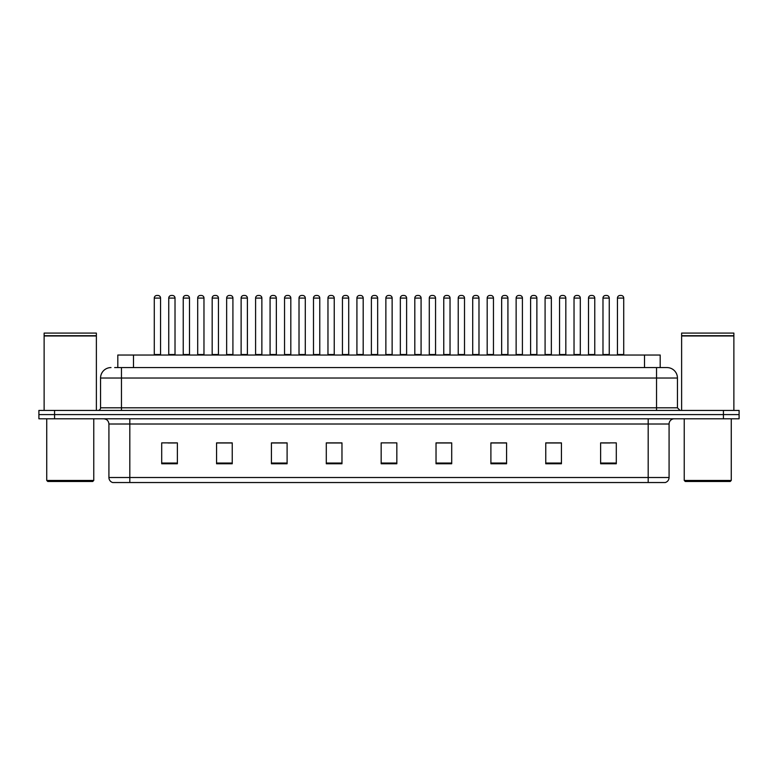 <?xml version="1.0" encoding="UTF-8"?>
<svg xmlns="http://www.w3.org/2000/svg" width="778" height="778" viewBox="0 0 778 778"><rect width="100%" height="100%" fill="white"/><g stroke="black" fill="none" stroke-linecap="round" stroke-linejoin="round"><path stroke-width="1.17" d="M117.809 367.576L117.809 355.031L660.191 355.031L660.191 367.576M669.08 477.517C668.934 480.026 667.68 481.699 665.316 482.535L648.181 482.535L648.181 477.517L669.08 477.517L669.08 424.01A5.222 5.222 0 0 1 674.302 418.788M648.181 482.535L112.684 482.535A5.222 5.222 0 0 1 108.92 477.517L108.92 424.01C108.609 420.84 106.868 419.099 103.698 418.788M739.1 418.788L739.1 414.606L38.9 414.606L38.9 418.788L54.577 418.788L54.577 414.606L38.9 414.606L38.9 410.424L54.577 410.424L54.577 414.606L739.1 414.606L739.1 418.788L54.577 418.788M616.302 463.776L616.302 442.876L600.626 442.876L600.626 463.776L616.302 463.776M561.434 463.776L561.434 442.876L545.757 442.876L545.757 463.776L561.434 463.776M506.575 463.776L506.575 442.876L490.899 442.876L490.899 463.776L506.575 463.776M451.707 463.776L451.707 442.876L436.03 442.876L436.03 463.776L451.707 463.776M177.374 463.776L177.374 442.876L161.698 442.876L161.698 463.776L177.374 463.776M232.243 463.776L232.243 442.876L216.566 442.876L216.566 463.776L232.243 463.776M287.101 463.776L287.101 442.876L271.425 442.876L271.425 463.776L287.101 463.776M341.97 463.776L341.97 442.876L326.293 442.876L326.293 463.776L341.97 463.776M396.838 463.776L396.838 442.876L381.162 442.876L381.162 463.776L396.838 463.776M500.876 442.983L494.234 442.983M558.769 442.983L552.137 442.983M602.191 442.983L610.03 442.983M341.659 442.983L335.026 442.983M327.188 442.983L341.97 442.983M283.766 442.983L277.124 442.983M225.863 442.983L219.231 442.983M167.97 442.983L175.809 442.983M436.03 442.983L450.812 442.983M442.974 442.983L436.341 442.983M385.081 442.876L392.919 442.876M287.101 442.983L271.425 442.983M232.243 442.983L216.566 442.983M506.575 442.983L490.899 442.983M561.434 442.983L545.757 442.983M114.911 367.576L666.989 367.576A10.454 10.454 0 0 1 677.444 378.03L677.444 407.808L680.05 410.424M114.667 367.576L121.465 367.576L121.465 378.03L100.557 378.03L100.557 407.808A2.616 2.616 0 0 1 97.95 410.424M111.011 367.576A10.454 10.454 0 0 0 100.557 378.03M739.1 410.424L739.1 414.606L739.1 410.424L54.577 410.424M677.444 378.03L656.535 378.03L656.535 367.576L666.989 367.576M160.55 298.081L154.277 298.081A2.616 2.616 0 0 1 156.893 295.465L157.934 295.465A2.616 2.616 0 0 1 160.55 298.081L160.55 354.515A0.525 0.525 0 0 0 161.065 355.031M154.277 298.081L154.277 354.515A0.525 0.525 0 0 1 153.752 355.031M168.748 298.081A2.616 2.616 0 0 1 171.364 295.465L172.405 295.465A2.616 2.616 0 0 1 175.021 298.081L168.748 298.081L168.748 354.515A0.525 0.525 0 0 1 168.233 355.031M175.021 298.081L175.021 354.515A0.525 0.525 0 0 0 175.546 355.031M156.893 295.465L157.934 295.465M189.492 298.081L183.229 298.081A2.616 2.616 0 0 1 185.835 295.465L186.885 295.465A2.616 2.616 0 0 1 189.492 298.081L189.492 354.515A0.525 0.525 0 0 0 190.017 355.031M183.229 298.081L183.229 354.515A0.525 0.525 0 0 1 182.704 355.031M218.443 298.081L212.17 298.081A2.616 2.616 0 0 1 214.786 295.465L215.827 295.465A2.616 2.616 0 0 1 218.443 298.081L218.443 354.515A0.525 0.525 0 0 0 218.968 355.031M212.17 298.081L212.17 354.515A0.525 0.525 0 0 1 211.655 355.031M241.122 298.081L241.122 354.515L247.394 354.515L247.394 298.081L241.122 298.081A2.616 2.616 0 0 1 243.738 295.465L244.778 295.465A2.616 2.616 0 0 1 247.394 298.081L247.394 354.515A0.525 0.525 0 0 0 247.919 355.031M241.122 354.515A0.525 0.525 0 0 1 240.597 355.031M269.548 355.031A0.525 0.525 0 0 0 270.073 354.515L270.073 298.081L270.073 354.515L276.346 354.515L276.346 298.081L270.073 298.081A2.616 2.616 0 0 1 272.679 295.465L273.73 295.465A2.616 2.616 0 0 1 276.346 298.081L276.346 354.515A0.525 0.525 0 0 0 276.861 355.031M197.7 298.081A2.616 2.616 0 0 1 200.316 295.465L201.356 295.465A2.616 2.616 0 0 1 203.972 298.081L197.7 298.081L197.7 354.515A0.525 0.525 0 0 1 197.174 355.031M203.972 298.081L203.972 354.515A0.525 0.525 0 0 0 204.488 355.031M226.651 298.081A2.616 2.616 0 0 1 229.257 295.465L230.307 295.465A2.616 2.616 0 0 1 232.914 298.081L226.651 298.081L226.651 354.515A0.525 0.525 0 0 1 226.126 355.031M232.914 298.081L232.914 354.515A0.525 0.525 0 0 0 233.439 355.031M255.592 298.081A2.616 2.616 0 0 1 258.208 295.465L259.259 295.465A2.616 2.616 0 0 1 261.865 298.081L255.592 298.081L255.592 354.515A0.525 0.525 0 0 1 255.077 355.031M261.865 298.081L261.865 354.515A0.525 0.525 0 0 0 262.39 355.031M92.718 481.485L47.779 481.485L46.738 480.444L93.768 480.444L92.718 481.485M46.738 418.788L46.738 480.444M93.768 418.788L93.768 480.444M44.122 335.96L96.375 335.96L44.122 335.96L44.122 410.424M96.375 335.96L96.375 410.424M96.122 335.697L44.385 335.697M96.375 335.444L96.375 333.091L44.122 333.091L44.122 335.444M730.221 481.485L685.282 481.485L684.232 480.444L731.262 480.444L730.221 481.485M684.232 418.788L684.232 480.444M731.262 418.788L731.262 480.444M681.625 335.96L733.878 335.96L681.625 335.96L681.625 410.424M733.878 335.96L733.878 410.424M733.615 335.697L681.878 335.697M733.878 335.444L733.878 333.091L681.625 333.091L681.625 335.444M305.287 298.081L299.015 298.081A2.616 2.616 0 0 1 301.631 295.465L302.681 295.465A2.616 2.616 0 0 1 305.287 298.081L305.287 354.515A0.525 0.525 0 0 0 305.812 355.031M299.015 298.081L299.015 354.515A0.525 0.525 0 0 1 298.499 355.031M327.441 355.031A0.525 0.525 0 0 0 327.966 354.515L327.966 298.081L327.966 354.515L334.239 354.515L334.239 298.081L327.966 298.081A2.616 2.616 0 0 1 330.582 295.465L331.623 295.465A2.616 2.616 0 0 1 334.239 298.081L334.239 354.515A0.525 0.525 0 0 0 334.764 355.031M363.19 298.081L356.917 298.081A2.616 2.616 0 0 1 359.533 295.465L360.574 295.465A2.616 2.616 0 0 1 363.19 298.081L363.19 354.515A0.525 0.525 0 0 0 363.705 355.031M356.917 298.081L356.917 354.515A0.525 0.525 0 0 1 356.392 355.031M284.544 298.081A2.616 2.616 0 0 1 287.16 295.465L288.2 295.465A2.616 2.616 0 0 1 290.816 298.081L284.544 298.081L284.544 354.515A0.525 0.525 0 0 1 284.019 355.031M290.816 298.081L290.816 354.515A0.525 0.525 0 0 0 291.342 355.031M313.495 298.081A2.616 2.616 0 0 1 316.101 295.465L317.152 295.465A2.616 2.616 0 0 1 319.768 298.081L313.495 298.081L313.495 354.515A0.525 0.525 0 0 1 312.97 355.031M319.768 298.081L319.768 354.515A0.525 0.525 0 0 0 320.283 355.031M342.446 298.081A2.616 2.616 0 0 1 345.053 295.465L346.103 295.465A2.616 2.616 0 0 1 348.709 298.081L342.446 298.081L342.446 354.515A0.525 0.525 0 0 1 341.921 355.031M348.709 298.081L348.709 354.515A0.525 0.525 0 0 0 349.234 355.031M392.131 298.081L385.869 298.081A2.616 2.616 0 0 1 388.475 295.465L389.525 295.465A2.616 2.616 0 0 1 392.131 298.081L392.131 354.515A0.525 0.525 0 0 0 392.657 355.031M385.869 298.081L385.869 354.515A0.525 0.525 0 0 1 385.343 355.031M414.81 298.081L414.81 354.515L421.083 354.515L421.083 298.081L414.81 298.081A2.616 2.616 0 0 1 417.426 295.465L418.467 295.465A2.616 2.616 0 0 1 421.083 298.081L421.083 354.515A0.525 0.525 0 0 0 421.608 355.031M414.81 354.515A0.525 0.525 0 0 1 414.295 355.031M450.034 298.081L443.761 298.081A2.616 2.616 0 0 1 446.377 295.465L447.418 295.465A2.616 2.616 0 0 1 450.034 298.081L450.034 354.515A0.525 0.525 0 0 0 450.559 355.031M443.761 298.081L443.761 354.515A0.525 0.525 0 0 1 443.236 355.031M472.713 298.081L472.713 354.515L478.985 354.515L478.985 298.081L472.713 298.081A2.616 2.616 0 0 1 475.319 295.465L476.369 295.465A2.616 2.616 0 0 1 478.985 298.081L478.985 354.515A0.525 0.525 0 0 0 479.501 355.031M472.713 354.515A0.525 0.525 0 0 1 472.188 355.031M501.654 298.081L501.654 354.515L507.927 354.515L507.927 298.081L501.654 298.081A2.616 2.616 0 0 1 504.27 295.465L505.321 295.465A2.616 2.616 0 0 1 507.927 298.081L507.927 354.515A0.525 0.525 0 0 0 508.452 355.031M501.654 354.515A0.525 0.525 0 0 1 501.139 355.031M371.388 298.081A2.616 2.616 0 0 1 374.004 295.465L375.045 295.465A2.616 2.616 0 0 1 377.661 298.081L371.388 298.081L371.388 354.515A0.525 0.525 0 0 1 370.873 355.031M377.661 298.081L377.661 354.515A0.525 0.525 0 0 0 378.186 355.031M400.339 298.081A2.616 2.616 0 0 1 402.955 295.465L403.996 295.465A2.616 2.616 0 0 1 406.612 298.081L400.339 298.081L400.339 354.515A0.525 0.525 0 0 1 399.814 355.031M406.612 298.081L406.612 354.515A0.525 0.525 0 0 0 407.127 355.031M429.291 298.081A2.616 2.616 0 0 1 431.897 295.465L432.947 295.465A2.616 2.616 0 0 1 435.554 298.081L429.291 298.081L429.291 354.515A0.525 0.525 0 0 1 428.766 355.031M435.554 298.081L435.554 354.515A0.525 0.525 0 0 0 436.079 355.031M458.232 298.081A2.616 2.616 0 0 1 460.848 295.465L461.899 295.465A2.616 2.616 0 0 1 464.505 298.081L458.232 298.081L458.232 354.515A0.525 0.525 0 0 1 457.717 355.031M464.505 298.081L464.505 354.515A0.525 0.525 0 0 0 465.03 355.031M487.184 298.081A2.616 2.616 0 0 1 489.8 295.465L490.84 295.465A2.616 2.616 0 0 1 493.456 298.081L487.184 298.081L487.184 354.515A0.525 0.525 0 0 1 486.658 355.031M493.456 298.081L493.456 354.515A0.525 0.525 0 0 0 493.981 355.031M536.878 298.081L530.606 298.081A2.616 2.616 0 0 1 533.222 295.465L534.262 295.465A2.616 2.616 0 0 1 536.878 298.081L536.878 354.515A0.525 0.525 0 0 0 537.404 355.031M530.606 298.081L530.606 354.515A0.525 0.525 0 0 1 530.081 355.031M565.83 298.081L559.557 298.081A2.616 2.616 0 0 1 562.173 295.465L563.214 295.465A2.616 2.616 0 0 1 565.83 298.081L565.83 354.515A0.525 0.525 0 0 0 566.345 355.031M559.557 298.081L559.557 354.515A0.525 0.525 0 0 1 559.032 355.031M594.771 298.081L588.508 298.081A2.616 2.616 0 0 1 591.115 295.465L592.165 295.465A2.616 2.616 0 0 1 594.771 298.081L594.771 354.515A0.525 0.525 0 0 0 595.296 355.031M588.508 298.081L588.508 354.515A0.525 0.525 0 0 1 587.983 355.031M623.723 298.081L617.45 298.081A2.616 2.616 0 0 1 620.066 295.465L621.107 295.465A2.616 2.616 0 0 1 623.723 298.081L623.723 354.515A0.525 0.525 0 0 0 624.248 355.031M617.45 298.081L617.45 354.515A0.525 0.525 0 0 1 616.935 355.031M516.135 298.081A2.616 2.616 0 0 1 518.741 295.465L519.792 295.465A2.616 2.616 0 0 1 522.408 298.081L516.135 298.081L516.135 354.515A0.525 0.525 0 0 1 515.61 355.031M522.408 298.081L522.408 354.515A0.525 0.525 0 0 0 522.923 355.031M545.086 298.081A2.616 2.616 0 0 1 547.693 295.465L548.743 295.465A2.616 2.616 0 0 1 551.349 298.081L545.086 298.081L545.086 354.515A0.525 0.525 0 0 1 544.561 355.031M551.349 298.081L551.349 354.515A0.525 0.525 0 0 0 551.874 355.031M574.028 298.081A2.616 2.616 0 0 1 576.644 295.465L577.684 295.465A2.616 2.616 0 0 1 580.3 298.081L574.028 298.081L574.028 354.515A0.525 0.525 0 0 1 573.512 355.031M580.3 298.081L580.3 354.515A0.525 0.525 0 0 0 580.826 355.031M602.979 298.081A2.616 2.616 0 0 1 605.595 295.465L606.636 295.465A2.616 2.616 0 0 1 609.252 298.081L602.979 298.081L602.979 354.515A0.525 0.525 0 0 1 602.454 355.031M609.252 298.081L609.252 354.515A0.525 0.525 0 0 0 609.767 355.031M185.835 295.465L186.885 295.465M214.786 295.465L215.827 295.465M243.738 295.465L244.778 295.465M272.679 295.465L273.73 295.465M301.631 295.465L302.681 295.465M330.582 295.465L331.623 295.465M359.533 295.465L360.574 295.465M388.475 295.465L389.525 295.465M417.426 295.465L418.467 295.465M446.377 295.465L447.418 295.465M475.319 295.465L476.369 295.465M504.27 295.465L505.321 295.465M533.222 295.465L534.262 295.465M562.173 295.465L563.214 295.465M591.115 295.465L592.165 295.465M620.066 295.465L621.107 295.465M133.485 367.576L133.485 355.031M644.515 367.576L644.515 355.031M648.181 418.788L648.181 424.01L108.92 424.01M669.08 424.01L648.181 424.01L648.181 477.517L129.819 477.517L129.819 482.535M108.92 477.517L129.819 477.517L129.819 418.788M723.423 418.788L723.423 410.424M396.838 463.046L381.162 463.046M341.97 463.046L326.293 463.046M287.101 463.046L271.425 463.046M232.243 463.046L216.566 463.046M177.374 463.046L161.698 463.046M451.707 463.046L436.03 463.046M506.575 463.046L490.899 463.046M561.434 463.046L545.757 463.046M616.302 463.046L600.626 463.046M121.465 410.424L121.465 407.808L677.444 407.808M100.557 407.808L121.465 407.808L121.465 378.03L656.535 378.03L656.535 410.424M154.277 354.515L160.55 354.515M168.748 354.515L175.021 354.515M183.229 354.515L189.492 354.515M212.17 354.515L218.443 354.515M197.7 354.515L203.972 354.515M226.651 354.515L232.914 354.515M255.592 354.515L261.865 354.515M299.015 354.515L305.287 354.515M356.917 354.515L363.19 354.515M284.544 354.515L290.816 354.515M313.495 354.515L319.768 354.515M342.446 354.515L348.709 354.515M385.869 354.515L392.131 354.515M443.761 354.515L450.034 354.515M371.388 354.515L377.661 354.515M400.339 354.515L406.612 354.515M429.291 354.515L435.554 354.515M458.232 354.515L464.505 354.515M487.184 354.515L493.456 354.515M530.606 354.515L536.878 354.515M559.557 354.515L565.83 354.515M588.508 354.515L594.771 354.515M617.45 354.515L623.723 354.515M516.135 354.515L522.408 354.515M545.086 354.515L551.349 354.515M574.028 354.515L580.3 354.515M602.979 354.515L609.252 354.515"/></g></svg>

